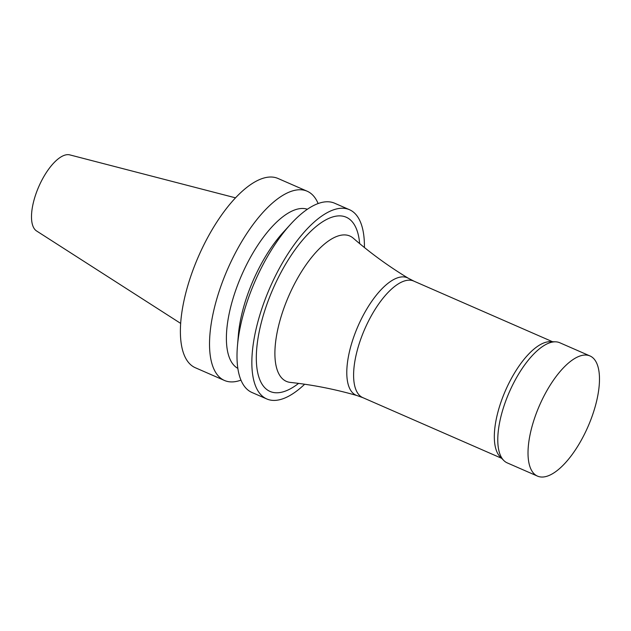 <?xml version="1.0" encoding="UTF-8"?>
<svg xmlns="http://www.w3.org/2000/svg" width="631" height="631" viewBox="0 0 631 631"><rect width="100%" height="100%" fill="white"/><g stroke="black" fill="none" stroke-linecap="round" stroke-linejoin="round"><path stroke-width="0.95" d="M318.127 203.553A103.271 41.67 113.6 0 0 307.155 191.209L278.019 178.478A103.271 41.67 113.6 0 0 198.481 256.415A103.271 41.67 113.6 0 0 195.318 367.731L224.455 380.461A103.271 41.67 113.6 0 0 240.963 380.13M307.155 191.209A103.271 41.67 113.6 0 0 227.617 269.153A103.271 41.67 113.6 0 0 224.455 380.461M307.376 209.255A86.873 35.06 113.6 0 0 241.61 275.266A86.873 35.06 113.6 0 0 237.848 368.37M364.41 247.51A103.271 41.67 113.6 0 0 349.479 209.705L334.635 203.221A103.271 41.67 113.6 0 0 290.796 224.037L283.264 232.287A86.873 35.06 113.6 0 0 238.36 335.029L237.43 346.167A103.271 41.67 113.6 0 0 251.935 392.474L266.779 398.958A103.271 41.67 113.6 0 0 304.663 384.232M290.796 224.037A103.271 41.67 113.6 0 0 237.43 346.167M349.479 209.705A103.271 41.67 113.6 0 0 269.942 287.649A103.271 41.67 113.6 0 0 266.779 398.958M359.67 243.629L359.56 242.58A95.068 38.365 113.6 0 0 307.392 234.708A95.068 38.365 113.6 0 0 256.541 351.088A95.068 38.365 113.6 0 0 297.753 384.027L298.589 383.396M408.58 278.405C388.83 266.479 370.405 253.078 353.297 238.21A79.309 32 113.6 0 0 288.793 295.884A79.309 32 113.6 0 0 290.284 382.402C312.818 384.847 335.171 389.264 357.343 395.661M414.039 281.205L407.981 278.074A64.07 25.855 113.6 0 0 358.014 326.132A64.07 25.855 113.6 0 0 356.689 395.448L363.101 397.767M552.551 341.734L413.731 281.071A63.597 25.666 113.6 0 0 364.742 329.074A63.597 25.666 113.6 0 0 362.793 397.625L501.621 458.295M590.001 355.955L559.768 342.743A65.569 26.463 113.6 0 0 555.532 341.821L550.342 341.671A63.597 25.666 113.6 0 0 505.47 390.565A63.597 25.666 113.6 0 0 500.075 456.71L503.704 460.417A65.569 26.463 113.6 0 0 507.261 462.902L537.494 476.113A65.569 26.463 113.6 0 0 592.036 416.46A65.569 26.463 113.6 0 0 590.001 355.955A65.569 26.463 113.6 0 0 539.505 405.441A65.569 26.463 113.6 0 0 537.494 476.113M555.532 341.821A65.569 26.463 113.6 0 0 509.264 392.23A65.569 26.463 113.6 0 0 503.704 460.417M235.529 197.842L69.796 154.887A41.591 16.785 113.6 0 0 38.783 186.634A41.591 16.785 113.6 0 0 36.551 230.954L180.663 323.395"/></g></svg>
